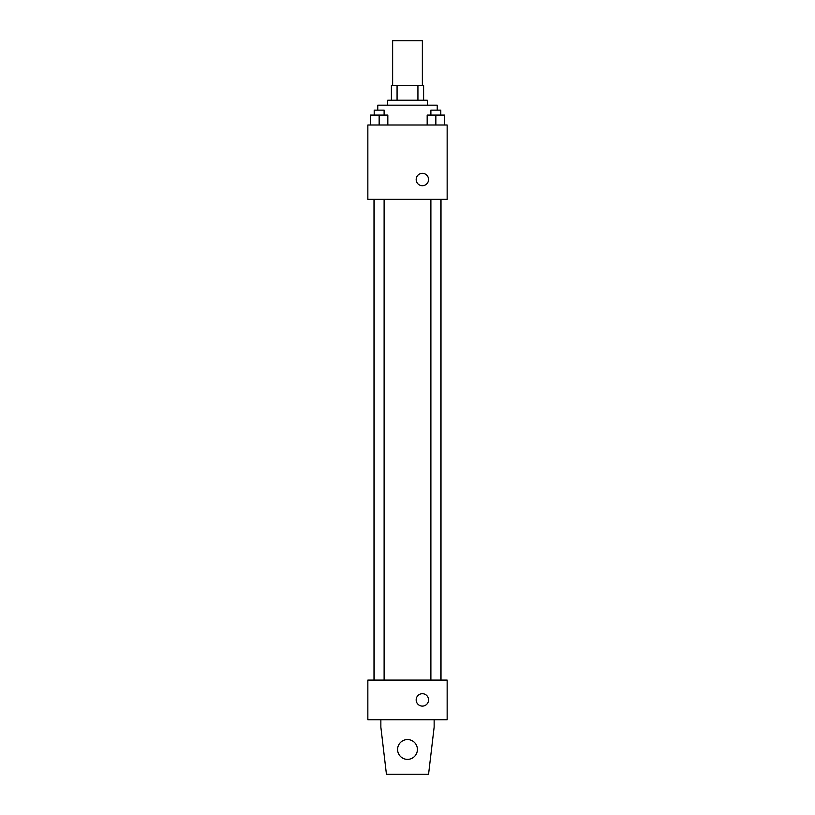 <?xml version="1.0" encoding="UTF-8"?>
<svg xmlns="http://www.w3.org/2000/svg" width="815" height="815" viewBox="0 0 815 815"><rect width="100%" height="100%" fill="white"/><g stroke="black" fill="none" stroke-linecap="round" stroke-linejoin="round"><path stroke-width="1.22" d="M422.364 85.351L422.364 40.75L392.636 40.75L392.636 85.351M397.068 100.225L397.068 85.351L391.394 85.351L391.394 100.225L391.394 85.351M397.068 85.351L423.606 85.351L423.606 100.225M417.932 100.225L417.932 85.351M387.675 105.176L387.675 100.225L427.325 100.225L427.325 105.176M437.237 110.137L437.237 105.176L377.763 105.176L377.763 110.137M367.85 125.001L447.15 125.001L447.15 199.349L367.85 199.349L367.85 125.001M422.364 185.718A6.194 6.194 0 0 1 417.005 176.427A6.194 6.194 0 0 1 427.732 176.427A6.194 6.194 0 0 1 422.364 185.718M367.85 680.087L447.15 680.087L447.15 719.737L367.85 719.737L367.85 680.087M416.17 699.912A6.194 6.194 0 0 1 425.471 694.543A6.194 6.194 0 0 1 425.471 705.27A6.194 6.194 0 0 1 416.17 699.912M434.14 719.737L434.14 727.163L428.568 774.25L386.432 774.25L380.86 727.163L380.86 719.737M397.588 749.474A9.912 9.912 0 0 1 412.451 740.886A9.912 9.912 0 0 1 412.451 758.052A9.912 9.912 0 0 1 397.588 749.474M427.172 125.001L427.172 115.088L444.521 115.088L444.521 125.001L444.521 115.088M435.852 125.001L435.852 115.088M440.803 115.088L440.803 110.137L430.89 110.137L430.89 115.088M370.479 125.001L370.479 115.088L387.828 115.088L387.828 125.001L387.828 115.088M379.148 125.001L379.148 115.088M384.11 115.088L384.11 110.137L374.197 110.137L374.197 115.088M441.007 680.087L441.007 199.349M373.993 680.087L373.993 199.349M430.89 199.349L430.89 680.087M440.803 199.349L440.803 680.087M384.11 680.087L384.11 199.349M374.197 680.087L374.197 199.349"/></g></svg>
